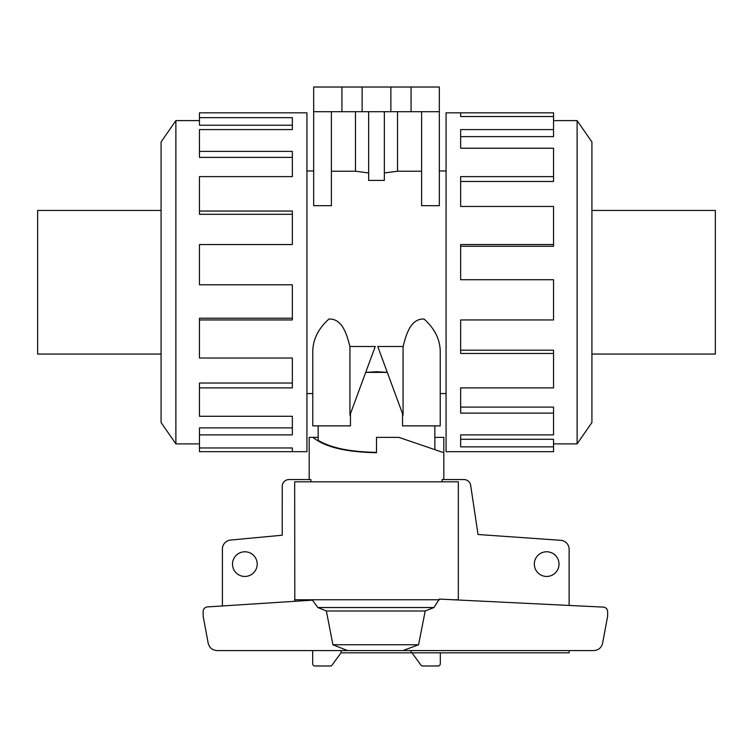 <?xml version="1.0" encoding="UTF-8"?>
<svg xmlns="http://www.w3.org/2000/svg" width="753" height="753" viewBox="0 0 753 753"><rect width="100%" height="100%" fill="white"/><g stroke="black" fill="none" stroke-linecap="round" stroke-linejoin="round"><path stroke-width="1.13" d="M161.076 210.445L37.65 210.445L37.65 354.061L161.076 354.061M199.46 117.656L292.352 117.656L292.352 129.601L292.352 125.224L199.46 125.224L199.46 112.828L306.932 112.828L306.932 451.678L199.46 451.678L199.46 447.969L292.352 447.969L292.352 451.678L292.352 447.969M292.352 129.601L199.46 129.601L199.46 151.381L292.352 151.381L292.352 176.616L199.46 176.616L199.46 211.028L292.352 211.028L292.352 244.546L199.46 244.546L199.46 284.785L292.352 284.785L292.352 319.95L199.46 319.95L199.46 358.033L292.352 358.033L292.352 387.889L199.46 387.889L199.46 416.277L292.352 416.277L292.352 434.895L199.46 434.895L199.46 447.969M199.46 443.884L175.882 443.884L161.076 422.499L161.076 141.997L175.882 120.612L199.46 120.612M175.882 443.884L175.882 120.612M199.46 434.895L199.46 427.883L292.352 427.883L292.352 416.277M199.46 387.889L199.46 383.032L292.352 383.032L292.352 358.033M199.46 319.95L199.46 318.218L292.352 318.218L292.352 284.785M292.352 244.546L292.352 214.304L199.46 214.304L199.46 211.028M292.352 176.616L292.352 157.396L199.46 157.396L199.46 151.381M591.924 210.445L715.35 210.445L715.35 354.061L591.924 354.061M460.648 116.527L460.648 112.828L553.54 112.828L553.54 116.527L460.648 116.527L460.648 112.828L446.068 112.828L446.068 451.678L553.54 451.678L553.54 446.849L460.648 446.849L460.648 434.895L460.648 439.281L553.54 439.281L553.54 446.849M553.54 443.884L577.118 443.884L591.924 422.499L591.924 141.997L577.118 120.612L553.54 120.612M257.197 564.11A12.34 12.34 0 0 1 244.847 576.45A12.34 12.34 0 0 1 232.508 564.11A12.34 12.34 0 0 1 244.847 551.77A12.34 12.34 0 0 1 257.197 564.11M559.018 564.11A12.34 12.34 0 0 1 546.669 576.45A12.34 12.34 0 0 1 534.329 564.11A12.34 12.34 0 0 1 546.669 551.77A12.34 12.34 0 0 1 559.018 564.11M434.848 437.389L443.818 437.389L443.818 479.576M443.818 452.713L398.939 437.389L376.5 437.389L376.5 452.713C345.919 452.158 324.759 447.047 313.032 437.389L318.152 437.389M309.182 479.576L309.182 437.389L313.032 437.389M222.408 605.958L222.408 548.984A8.98 8.98 0 0 1 230.296 540.08L282.243 535.223L282.253 486.306A6.73 6.73 0 0 1 288.983 479.576L310.904 479.576L310.904 481.816M442.096 481.816L442.096 479.576L464.017 479.576A6.73 6.73 0 0 1 470.644 485.139L478.023 534.498L560.919 540.325A8.98 8.98 0 0 1 569.117 549.266L569.117 605.431M403.071 346.502L403.071 415.167L377.752 346.502L403.071 346.502C405.735 337.146 409.585 318.444 424.061 319.027C434.97 328.873 440.354 340.008 440.232 352.423L440.232 425.869L402.535 425.869L402.535 413.698M350.465 413.698L350.465 425.869L312.768 425.869L312.768 352.423C312.646 340.008 318.03 328.873 328.939 319.027C343.415 318.444 347.265 337.146 349.929 346.502L375.248 346.502L349.929 415.167L349.929 346.502M306.932 170.95L313.672 170.95M312.768 425.869L312.768 393.555L306.932 393.555M365.704 372.377L387.296 372.377L376.5 371.728L365.704 372.377M446.068 393.555L440.232 393.555M439.328 170.95L446.068 170.95M331.395 111.708L331.395 205.682L313.672 205.682L313.672 111.708L439.328 111.708L439.328 205.682L421.605 205.682L421.605 111.708M421.605 171.223L397.518 171.223L384.35 172.945M384.35 111.708L384.35 180.4L368.65 180.4L368.65 111.708M368.65 172.945L355.482 171.223L331.395 171.223M318.152 425.869L318.152 440.401C331.216 448.026 350.663 451.998 376.5 452.327M434.848 425.869L434.848 449.645M341.937 111.708L341.937 87.019L313.672 87.019L313.672 111.708M355.482 171.223L355.482 111.708M397.518 111.708L397.518 171.223M341.937 87.019L362.137 87.019L362.137 111.708M362.137 87.019L390.863 87.019L390.863 111.708M390.863 87.019L411.063 87.019L411.063 111.708M411.063 87.019L439.328 87.019L439.328 111.708M440.307 652.813L440.307 663.741A2.24 2.24 0 0 1 438.058 665.981L422.649 665.981A2.24 2.24 0 0 1 420.588 664.617L411.957 652.813M458.323 600.019L458.332 481.816L294.668 481.816L294.809 601.299M569.117 650.573L569.117 652.813L411.091 652.813L411.091 650.573L341.137 650.573L341.137 652.691L332.412 664.617A2.24 2.24 0 0 1 330.351 665.981L314.942 665.981A2.24 2.24 0 0 1 312.693 663.741L312.693 650.573M402.987 650.573L418.574 644.747L425.2 610.994L433.944 607.549L439.3 599.087L603.435 607.116C606.005 607.511 607.407 608.998 607.633 611.587L607.633 616.227L602.616 643.156C601.449 647.749 598.503 650.225 593.778 650.573L217.005 650.573C212.28 650.225 209.334 647.749 208.167 643.156L203.15 616.227L203.15 611.398C203.376 608.838 204.75 607.351 207.291 606.927L312.457 600.16L317.851 607.549L326.369 610.994L332.892 644.747L347.519 650.573M418.574 644.747L332.892 644.747M425.2 610.994L326.369 610.994M411.091 652.813L341.043 652.813M460.648 434.895L553.54 434.895L553.54 413.115L460.648 413.115L460.648 387.889L460.648 407.1L553.54 407.1L553.54 413.115M460.648 387.889L553.54 387.889L553.54 353.468L460.648 353.468L460.648 319.95L460.648 350.192L553.54 350.192L553.54 353.468M460.648 319.95L553.54 319.95L553.54 279.711L460.648 279.711L460.648 244.546L553.54 244.546L553.54 246.278L460.648 246.278L460.648 279.711M553.54 244.546L553.54 206.463L460.648 206.463L460.648 176.616L553.54 176.616L553.54 181.473L460.648 181.473L460.648 206.463M553.54 176.616L553.54 148.219L460.648 148.219L460.648 129.601L553.54 129.601L553.54 136.622L460.648 136.622L460.648 148.219M553.54 129.601L553.54 116.527M577.118 120.612L577.118 443.884M458.332 599.774L453.391 599.774M433.944 607.549L317.851 607.549M439.394 599.774L294.668 599.774"/></g></svg>
